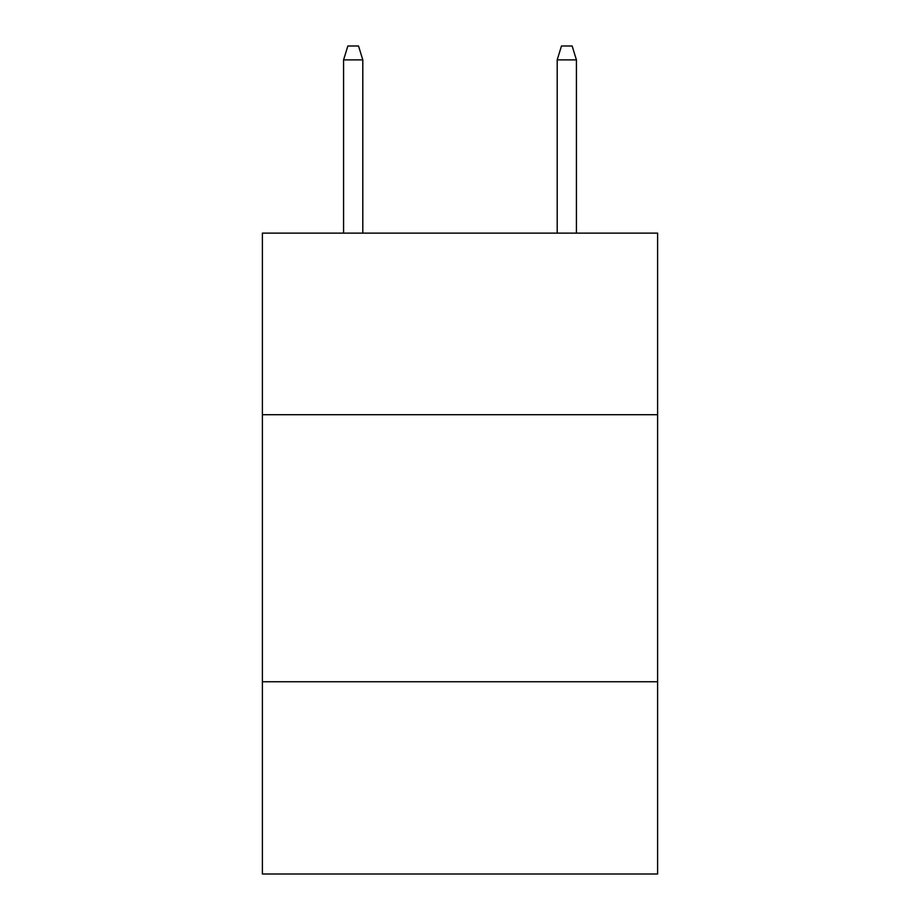 <?xml version="1.0" encoding="UTF-8"?>
<svg xmlns="http://www.w3.org/2000/svg" width="920" height="920" viewBox="0 0 920 920"><rect width="100%" height="100%" fill="white"/><g stroke="black" fill="none" stroke-linecap="round" stroke-linejoin="round"><path stroke-width="1.38" d="M657.605 414.713L657.605 233.128L262.395 233.128L262.395 414.713L657.605 414.713L657.605 874L262.395 874L262.395 414.713M657.605 681.743L262.395 681.743M362.802 233.128L362.802 59.88L343.574 59.88L343.574 233.128M343.574 59.88L347.852 46L358.524 46L362.802 59.88M557.198 59.88L561.476 46L572.148 46L576.426 59.88L557.198 59.88L557.198 233.128M576.426 59.88L576.426 233.128"/></g></svg>

